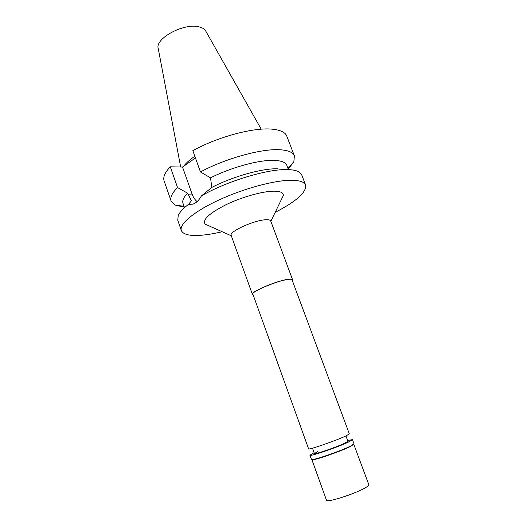 <?xml version="1.0" encoding="UTF-8"?>
<svg xmlns="http://www.w3.org/2000/svg" width="527" height="527" viewBox="0 0 527 527"><rect width="100%" height="100%" fill="white"/><g stroke="black" fill="none" stroke-linecap="round" stroke-linejoin="round"><path stroke-width="0.79" d="M261.221 129.194L205.846 31.238C204.726 29.11 202.414 27.641 198.91 26.837C183.818 22.733 154.569 38.669 158.271 48.649L180.675 167.013M194.845 156.275C189.72 159.74 186.051 163.021 183.831 166.13M195.445 157.955L182.526 167.046L170.28 166.802C164.898 172.5 162.85 177.23 164.141 180.998L171.077 200.978C169.885 197.506 172.046 193.04 177.553 187.586L187.579 193.172C183.613 197.289 182.092 200.668 183.001 203.317L184.522 207.658M200.451 171.947C225.576 158.39 261.688 148.482 279.916 149.754C288.17 150.261 292.992 152.296 294.389 155.854L286.787 136.118C285.278 132.257 280.371 129.938 272.051 129.155C253.685 127.264 217.697 136.855 192.842 150.676L200.451 171.947L210.53 177.843L211.808 187.408C232.862 176.479 262.301 168.251 277.512 168.798M197.098 201.617C194.898 199.766 193.225 197.25 192.085 194.074L182.526 167.046M288.427 169.628L286.787 165.333C285.614 162.349 281.458 160.702 274.323 160.392C259.501 159.674 231.366 167.257 210.53 177.843M294.389 155.854L293.842 161.756L288.249 169.154M282.347 169.2L282.538 169.701M187.579 193.172L191.453 200.761L188.468 204.364C183.073 208.56 179.654 212.276 178.225 215.51L177.757 220.22L181.341 230.556C178.956 224.291 193.752 211.617 218.837 200.029C243.863 188.435 274.89 180.142 291.563 180.267C299.731 180.366 304.422 181.967 305.634 185.069C306.595 192.283 296.444 201.373 275.186 212.348M170.28 166.802L177.553 187.586M184.351 207.177L175.3 205.135L171.077 200.978M305.634 185.069L301.707 174.865L298.308 171.565C295.845 170.366 292.235 169.707 287.492 169.602C267.821 168.792 226.603 181.222 201.413 195.899L211.808 187.408M201.413 195.899C199.048 200.26 196.202 203.014 192.889 204.166L188.468 204.364M222.21 231.735C214.357 233.593 207.295 234.772 201.024 235.266C189.7 236.109 183.146 234.541 181.341 230.556M205.747 224.634L206.123 224.581M281.609 199.068L283.328 195.524C283.526 192.612 280.285 191.163 273.612 191.176C262.202 191.301 241.438 197.184 225.609 204.911C209.028 213.475 202.203 219.884 205.128 224.14L208.732 225.74M292.538 279.613L270.726 220.978C270.331 220.009 268.678 219.601 265.766 219.759C254.212 220.095 228.659 231.781 231.188 235.45L252.374 294.31C250.312 292.017 276.55 280.865 287.841 279.31C290.7 278.875 292.261 278.974 292.538 279.613L292.281 280.456M253.112 294.784L252.374 294.31M287.452 279.508C276.438 281.023 250.872 291.892 252.874 294.132L308.591 448.846C307.867 450.328 335.225 440.941 345.508 436.145L349.342 433.932L292.037 279.804C291.767 279.178 290.239 279.079 287.452 279.508M317.939 451.468L314.428 453.543C313.914 454.873 336.312 447.258 344.757 443.207L347.919 441.29M365.165 487.864C367.787 486.362 369.012 485.308 368.828 484.708L353.795 444.307L349.921 446.758C340.567 451.349 315.554 460.038 312.458 459.794L311.885 459.643L326.483 500.202C326.2 503.054 354.895 493.957 365.165 487.864M309.935 455.209L311.457 459.439L312.03 459.584C315.159 459.827 340.567 451.007 350.06 446.343L353.992 443.872L352.425 439.656L348.472 442.061C337.807 447.192 309.224 456.916 309.935 455.209L314.125 452.693M347.603 440.447L352.425 439.656M187.922 194.153L192.085 194.074M287.913 168.271L293.842 161.756M184.042 206.288L175.3 205.135M231.307 235.786L205.128 224.14M270.852 221.314L283.328 195.524M312.491 448.187L314.428 453.543M345.936 435.948L348.242 442.166M312.458 459.794L312.03 459.584M353.452 444.788L353.643 444.353"/></g></svg>
